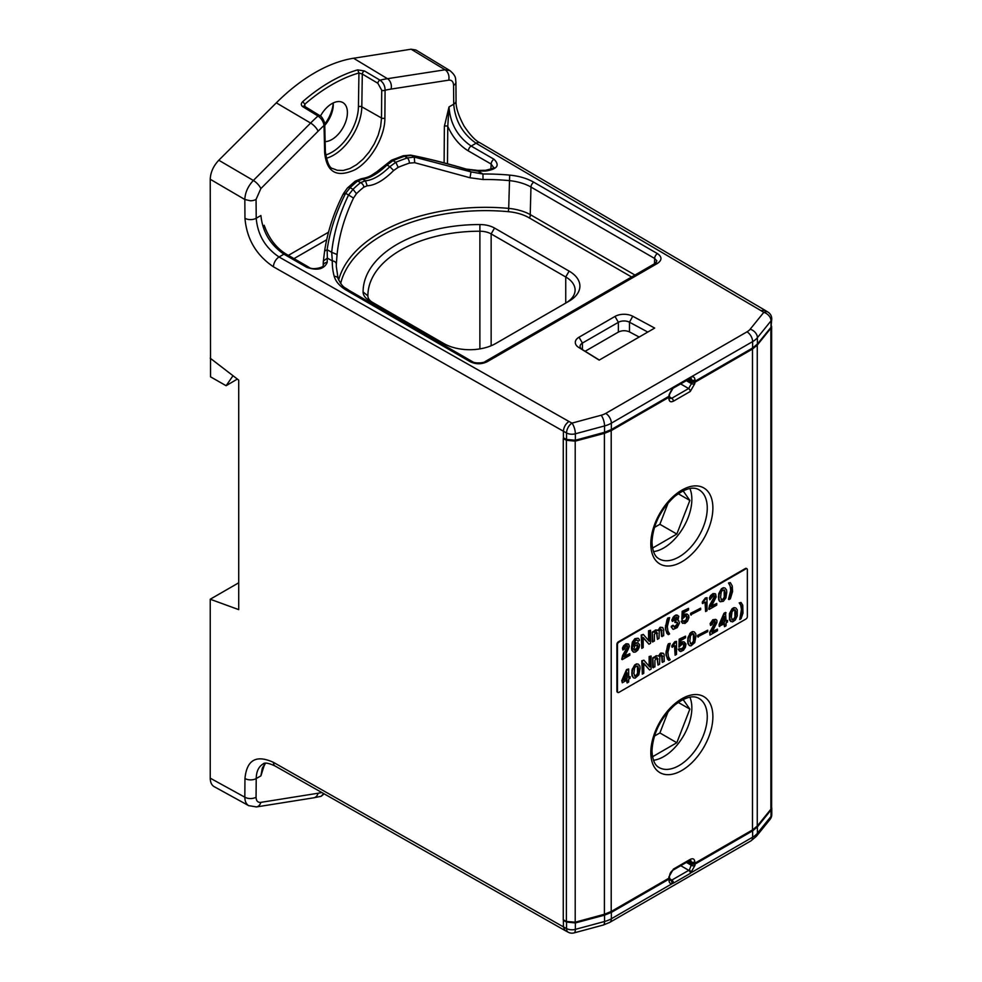 <?xml version="1.0" encoding="UTF-8"?>
<svg xmlns="http://www.w3.org/2000/svg" width="982" height="982" viewBox="0 0 982 982"><rect width="100%" height="100%" fill="white"/><g stroke="black" fill="none" stroke-linecap="round" stroke-linejoin="round"><path stroke-width="1.47" d="M683.091 699.491L689.855 709.114L676.819 742.723L652.502 756.766M676.819 742.723L659.879 732.94L654.442 736.083M689.855 709.114L678.206 702.388M668.19 711.52L659.879 732.94M683.091 490.828L689.855 500.452L676.819 534.061L652.502 548.103M676.819 534.061L659.879 524.29L654.442 527.42M689.855 500.452L678.206 493.725M668.19 502.858L659.879 524.29M372.522 302.37A15.97 9.219 180 0 1 367.882 295.877A111.801 64.554 180 0 1 367.882 295.766A111.801 64.554 180 0 1 479.879 231.224A15.97 9.219 180 0 1 491.147 233.925L565.742 276.985A31.94 18.437 180 0 1 575.096 290.034A31.94 18.437 180 0 1 565.792 303.045M668.889 878.203L669.589 875.944A2.394 1.387 0 0 1 668.889 876.926L668.889 878.203L611.209 911.492L611.209 430.619L668.889 397.317L669.466 395.893M611.209 430.619L604.396 433.357L604.396 914.267L611.209 911.492M604.396 914.267L575.207 922.196L575.207 441.139L566.381 440.28L563.263 438.573L563.999 438.144M563.263 438.573L563.263 919.79L566.381 921.447L575.207 922.196M668.889 876.926L673.407 869.107A2.394 1.387 60 0 1 672.916 870.199A2.394 1.387 60 0 1 672.903 870.199C670.89 871.611 669.785 873.526 669.589 875.944M690.285 859.348A2.394 1.387 60 0 1 689.794 860.453L690.641 860.158L691.451 861.975A2.394 1.387 0 0 0 694.802 861.963C694.544 858.943 693.034 858.084 690.285 859.348L673.407 869.107M757.257 345.112L770.87 328.184L770.87 809.242L757.257 826.009L757.257 345.112L752.482 349.052L752.482 829.937L694.802 863.239L691.451 863.264L688.1 861.435M770.87 809.242L771.619 807.302L771.619 326.22L770.87 328.184M752.482 829.937L757.257 826.009M752.482 349.052L694.802 382.354L691.451 382.354L691.451 383.643A2.394 1.387 0 0 0 694.802 383.631L694.802 382.354M617.641 692.249A2.001 1.154 -60 0 1 617.322 692.163A2.001 1.154 -60 0 1 616.905 691.242L616.905 644.29A2.001 1.154 -60 0 1 618.316 641.847L745.375 568.492A2.001 1.154 -60 0 1 746.369 568.394A2.001 1.154 -60 0 1 746.615 568.627M575.207 441.139L604.396 433.357M669.589 396.335L669.589 397.612A2.394 1.387 180 0 1 668.889 398.594C669.159 401.601 670.657 402.473 673.407 401.196A2.394 1.387 -120 0 0 671.737 398.275L669.724 398.471M210.234 358.209L233.029 375.738L226.118 385.717L210.541 376.83L210.234 179.264C210.541 172.341 213.389 165.995 218.79 160.238L253.356 180.467C247.967 186.224 245.132 192.57 244.825 199.493L244.96 218.323C246.764 238.994 256.253 255.16 273.45 266.809L566.54 432.988A7.991 4.615 0 0 0 575.354 433.798A7.991 2.75 -105.1 0 0 571.978 423.107L568.934 421.462C565.583 423.868 563.742 427.158 563.41 431.307L563.41 438.488M691.598 864.123L694.974 864.135L752.629 830.846L752.629 837.192L691.537 872.458L689.45 869.831L691.598 864.123L687.51 861.766M769.986 819.479A7.991 7.991 0 0 0 771.766 814.459A7.991 4.615 180 0 1 771.017 816.41A7.991 5.904 38.9 0 1 769.986 819.479L756.373 836.333A7.991 5.904 -141.1 0 0 757.404 833.264L757.404 826.893L752.629 830.846M757.404 826.893L771.017 809.966L771.017 816.41L757.404 833.264A23.961 13.834 180 0 1 752.629 837.192A7.991 4.615 60 0 1 750.972 840.85L609.712 922.405A7.991 4.615 -120 0 0 611.356 918.759A23.961 13.834 180 0 1 604.544 921.509A7.991 2.75 74.9 0 1 603.243 925.044L574.053 932.9A7.991 2.75 -105.1 0 0 575.354 929.365A7.991 4.615 180 0 1 566.54 928.555L563.41 926.873L565.043 930.519L568.197 932.225A7.991 4.444 -61.7 0 1 566.54 928.555L566.54 922.073L563.41 920.355L563.41 926.873L273.45 762.363C256.253 754.495 246.764 759.884 244.96 778.517L244.825 797.188A7.991 4.652 0.4 0 0 256.069 797.212L256.216 778.554L260.905 775.841L262.992 768.034L265.422 763.321M771.619 807.118L771.017 809.966M233.029 375.738L238.724 380.12L238.724 609.638L210.234 599.229L210.234 778.174L244.825 797.188C244.886 801.337 246.2 804.172 248.741 805.657L256.462 806.922M218.79 160.238L276.31 102.852A159.722 92.21 -60 0 1 353.569 58.245L411.102 49.21L415.951 50.021M324.723 124.088A25.949 14.988 120 0 0 333.229 102.938A21.96 12.68 120 0 1 333.291 104.473A21.96 12.68 120 0 1 324.76 125.401M210.234 179.264L244.825 199.493L250.459 200.782A7.991 4.566 -0.4 0 0 256.069 199.407L260.831 188.618A7.991 2.774 -135.1 0 0 253.356 180.467L310.607 123.057A7.991 2.774 44.9 0 1 318.082 131.22L260.831 188.618M333.058 168.646L333.119 168.683C329.682 168.401 327.092 162.754 325.361 151.756A2.394 1.399 178.7 0 1 324.661 152.775L324.035 125.475C323.422 121.608 321.396 118.441 317.984 115.999A158.777 92.357 119.6 0 0 310.607 123.057L276.31 102.852M319.666 115.545A2.394 1.363 -58.6 0 1 319.678 115.545L304.371 106.191A2.394 1.363 121.4 0 0 304.359 106.191A2.394 1.363 121.4 0 0 302.677 106.645L317.984 115.999A2.394 1.363 -58.6 0 1 319.666 115.545C321.765 115.631 325.288 123.167 324.747 124.456L324.747 124.456A2.394 1.399 -1.3 0 0 324.747 124.456L324.035 125.475A150.602 87.705 119.6 0 0 318.082 131.22M302.677 106.645C300.86 105.172 300.873 103.491 302.751 101.6L304.825 104.215L304.359 106.191M325.594 155.009A37.549 21.678 120 0 0 358.43 106.793L358.946 72.975L357.693 69.869L364.469 70.962L380.034 80.168C383.422 82.635 385.104 85.999 385.079 90.234L384.883 118.012A2.394 1.35 -179.6 0 1 381.507 118L381.716 90.221A2.394 1.35 0.4 0 0 383.397 90.614L385.079 90.234A150.602 87.705 119.6 0 1 391.069 89.08A7.991 5.892 -98.8 0 0 387.46 78.695A158.777 92.394 119.6 0 0 380.034 80.168A2.394 1.338 -59.4 0 0 377.861 83.261L362.297 74.055L358.946 72.975A156.948 90.614 120 0 0 304.825 104.215L304.862 106.498M324.661 152.775C326.699 172.329 336.765 178.012 354.846 169.825C370.828 161.232 385.177 136.302 384.87 118M264.232 225.479L265.803 229.457M485.513 170.303C492.596 168.609 495.259 167.64 493.492 167.394L491.16 164.068A3.989 2.308 120 0 1 493.983 159.231L471.176 146.072L476.061 143.249C462.608 133.761 455.157 120.749 453.721 104.202L449.02 106.915L447.767 126.371L447.485 163.761M444.11 162.865L444.38 126.347A2.394 1.35 -179.6 0 1 447.767 126.371C452.825 137.468 459.674 145.655 468.353 150.921L491.16 164.068L490.877 169.346M444.38 126.347L449.02 106.915C450.186 123.622 457.563 136.67 471.176 146.072A3.989 2.308 -60 0 0 468.353 150.909M765.015 310.263L480.1 142.881A7.991 4.652 -59.6 0 0 476.061 143.249L760.927 310.607L765.027 310.275L767.973 312.104A7.991 4.775 121.8 0 0 763.775 312.374A7.991 5.904 38.9 0 1 771.017 320.844A7.991 4.615 0 0 0 771.766 318.892A7.991 7.991 0 0 0 767.973 312.104M563.41 437.837L566.54 439.482L566.54 432.988A7.991 4.444 -61.7 0 1 571.978 423.107L601.168 415.239A15.97 9.219 0 0 0 605.71 413.41L746.983 331.842A7.991 4.615 60 0 1 752.629 341.626A23.961 13.834 0 0 0 757.404 337.698L771.017 320.844L771.017 327.276L771.766 318.892M771.017 327.276L757.404 344.056L757.404 337.698A7.991 5.904 -141.1 0 0 750.162 329.228L763.775 312.374L760.927 310.607M688.272 379.433L691.598 381.286L694.974 381.262L752.629 347.972L757.404 344.056M604.544 432.301L575.354 440.243L575.354 433.798L604.544 425.942L604.544 432.301L611.356 429.539L611.356 423.181L673.542 387.068A2.394 1.387 60 0 1 673.063 388.221L690.751 378.156M689.45 378.058L691.537 376.892C693.685 376.437 694.826 377.469 694.974 379.985L694.974 381.262M689.978 378.451A2.394 1.387 -120 0 0 690.444 377.309L752.629 341.626L752.629 347.972M671.185 388.614L672.449 387.915L669.024 394.96A2.394 1.387 0 0 0 669.724 393.978L669.024 396.249L611.356 429.539M566.54 439.482L575.354 440.243M657.486 263.409C662.126 260.144 662.126 256.879 657.474 253.626L533.791 182.222C527.052 178.393 519.012 176.024 509.67 175.115A153.167 88.429 180 0 0 482.96 174.01L483.021 179.522L470.01 177.767L471.004 171.887L482.96 174.01L477.976 171.138A158.298 91.387 0 0 1 485.513 171.04C497.297 169.235 500.12 165.307 493.983 159.231M632.739 316.253A12.778 7.377 180 0 0 614.99 316.437L579.024 337.207A12.778 7.377 180 0 0 578.717 347.444L599.18 360.124L654.687 328.074L632.739 316.253L629.474 322.194L647.789 332.063M327.19 262.44A3.989 3.265 180 0 0 323.188 265.643L323.188 265.705C324.649 266.883 312.374 270.725 308.729 267.141L308.741 267.141A3.989 2.308 120 0 0 306.74 267.337C317.247 270.885 324.072 269.252 327.202 262.44A158.298 91.387 0 0 1 327.362 258.094L332.333 260.966A3.989 3.265 1.6 0 1 336.335 264.207L337.072 254.522L331.683 252.325C333.647 233.458 339.281 214.346 348.573 195.025L353.508 198.057C344.461 217.12 338.974 235.95 337.072 254.522M391.474 160.213L403.234 155.745L404.535 156.248A157.697 91.044 -0 0 0 393.021 160.643A3.989 1.915 -112.7 0 0 391.474 160.213L376.609 171.924C372.117 174.636 370.619 177.042 361.118 178.798L362.567 179.141L357.73 181.007A157.697 91.044 -0 0 0 350.144 187.66L345.627 193.319C336.04 212.21 329.878 231.003 327.141 249.71L327.362 258.094L323.385 261.028L323.201 264.477A162.288 93.695 0 0 0 323.188 265.643M308.741 267.141L285.934 253.97A3.989 2.308 -60 0 0 283.933 254.166C270.283 244.8 262.599 231.924 260.905 215.524L256.216 218.237C257.652 234.772 265.263 247.697 279.048 256.989L283.933 254.166L306.74 267.337M353.508 198.057L356.454 193.687L353.017 189.317A153.757 88.773 180 0 1 360.554 182.64L365.414 180.774C372.522 180.271 380.672 175.569 389.842 166.67L393.647 170.512L398.164 167.345L395.832 162.263L393.021 160.643L386.994 165.037L389.842 166.67L395.832 162.263A153.757 88.773 180 0 1 407.407 157.918L414.257 157.095L471.004 171.887L466.462 169.272C446.945 163.429 428.557 158.802 411.323 155.401L410.685 155.119C427.698 158.458 446.209 163.122 466.205 169.088L477.976 171.138L477.866 170.414L485.501 170.303L485.501 171.04M477.866 170.414L466.205 169.088M410.685 155.119L403.234 155.745M411.323 155.401L404.535 156.261L407.407 157.918A3.989 1.657 71.2 0 1 409.433 163.098L414.735 162.705L414.257 157.095L411.323 155.401M393.647 170.512C383.839 180.344 375.026 185.426 367.207 185.77L365.414 180.774L362.567 179.141C369.527 178.564 377.665 173.863 386.994 165.037L385.889 165.234M483.021 179.522A149.166 86.121 180 0 1 509.044 180.59A39.931 22.512 -179.4 0 1 530.967 187.022A3.989 2.308 -60 0 1 533.791 182.222M485.169 361.523C485.489 362.53 475.239 364.064 472.232 361.536L472.232 361.536A3.989 2.308 120 0 0 470.231 361.732L346.548 290.316C339.907 286.425 335.807 281.785 334.236 276.396A153.167 88.429 180 0 1 332.333 260.966L331.683 252.325L327.141 249.71L324.6 251.147C327.522 231.629 333.819 212.419 343.491 193.515L347.382 188.041A3.989 2.799 -134 0 0 347.37 188.041A3.989 2.799 -134 0 0 347.309 188.114M343.54 194.166L345.627 193.319L348.573 195.025L353.017 189.317L350.144 187.66A3.989 2.799 -134 0 0 347.382 188.041L355.251 181.142L357.73 181.007L360.554 182.64A3.989 2.651 51.2 0 1 363.794 187.181L367.207 185.77M470.01 177.767L414.735 162.705M363.095 291.973A116.6 67.316 180 0 1 479.891 224.547A20.769 11.993 180 0 1 494.535 228.057L569.13 271.118A36.739 21.211 180 0 1 569.13 301.118L495.726 343.504A36.739 21.211 180 0 1 443.766 343.504L369.171 300.431A20.769 11.993 180 0 1 363.095 291.973L367.882 295.877M634.961 275.046L530.685 214.849A39.931 22.512 0.6 0 0 508.701 208.38L509.67 175.115M614.99 316.437L618.378 322.305L582.412 343.074L579.024 337.207M599.302 360.05L582.216 349.469A7.991 4.615 180 0 1 580.08 346.327A7.991 4.615 180 0 1 582.412 343.074L582.412 349.592M618.378 332.076C622.023 330.333 625.718 330.271 629.474 331.904L629.474 322.194A7.991 4.615 180 0 0 618.378 322.305L618.378 332.076L585.125 351.274M639.172 337.035L629.474 331.904M480.112 142.869C475.595 140.856 470.218 135.209 463.983 125.941C458.312 115.275 455.673 106.94 456.053 100.95A7.991 4.566 179.6 0 1 453.721 104.202L453.574 85.385A7.991 4.566 -0.4 0 0 455.918 82.157L455.918 82.107C455.267 78.658 456.826 76.571 449.94 70.606L445.067 69.783L411.102 49.21M320.439 116.072A21.96 12.68 -60 0 1 342.865 102.57A21.96 12.68 -60 0 1 346.229 120.16A21.96 12.68 -60 0 1 331.879 139.518A21.96 12.68 -60 0 1 325.128 141.629M333.119 168.683L337.256 170.279L343.295 170.451L349.887 168.536L356.65 164.645L363.217 159.023L369.207 151.952L374.289 143.875L378.193 135.148L380.648 126.334L381.519 118.159M364.469 70.962A2.394 1.338 120.6 0 0 362.297 74.055L361.806 106.817A2.394 1.363 0.9 0 0 358.43 106.793M742.723 605.096L741.029 602.482L739.201 602.887L740.612 605.01L741.459 609.245L739.765 619.519L741.029 618.783L743.006 613.075L742.723 605.096M575.354 922.933L604.544 915.15L604.544 921.509L575.354 929.365L575.354 922.933L566.54 922.073M669.847 880.277L671.185 880.388L672.449 883.481L611.356 918.759L611.356 912.401L604.544 915.15M611.356 912.401L669.024 879.111L669.515 877.564M686.381 862.417L691.598 865.424A2.394 1.387 180 0 0 694.974 865.424L690.444 873.305A2.394 1.387 -120 0 0 689.978 871.623L688.775 870.322L689.45 869.831M680.735 865.682L688.775 870.322L671.86 880.081L673.063 881.382A2.394 1.387 60 0 1 673.542 883.076L672.437 883.493C670.301 883.935 669.159 882.904 669.012 880.4M264.465 764.671L260.905 775.841L262.317 768.12L265.214 763.345M565.031 930.519L275.107 766.021C268.43 762.916 264.354 762.278 262.881 764.131C258.585 766.77 256.363 771.582 256.216 778.554A7.991 4.652 0.4 0 1 244.96 778.517M248.9 805.756L214.186 786.668M321.004 796.328L323.741 793.616M739.765 619.519L742.024 610.558L741.459 606.152L739.765 603.218L741.029 602.482M238.724 582.792L210.234 599.229M214.15 786.656C211.609 785.146 210.295 782.323 210.234 778.174M237.362 379.064L226.118 385.717M687.302 379.997L691.451 382.354M686.222 380.623L691.451 383.643L688.628 388.528A2.394 1.387 60 0 1 690.285 391.45L694.802 383.618M689.892 697.183A39.71 22.93 -60 0 1 683.632 735.641A39.71 22.93 -60 0 1 653.46 760.277M689.892 488.52A39.71 22.93 -60 0 1 683.632 526.978A39.71 22.93 -60 0 1 653.46 551.626M745.939 619.028A2.001 1.154 120 0 0 747.351 616.586L747.351 569.634A2.001 1.154 120 0 0 746.934 568.725A2.001 1.154 120 0 0 745.939 568.823L618.881 642.179A2.001 1.154 120 0 0 617.469 644.622L617.469 691.573A2.001 1.154 120 0 0 617.887 692.482A2.001 1.154 120 0 0 618.881 692.384L745.939 619.028M690.641 614.793L690.641 613.32L700.657 608.189L700.657 609.662L690.641 614.793M682.588 623.349L681.177 621.397L682.588 620.415L683.153 620.747L681.741 621.716L682.306 623.03L684.982 623.435L687.523 621.152L688.934 617.568L688.652 615.444L687.105 614.057L683.435 616.5L683.853 612.67L688.517 609.982L688.517 608.349L682.723 611.7L681.876 619.36L685.694 615.849L687.523 616.917L685.694 621.397L684.282 621.888L683.153 620.747M683.533 621.508L686.393 619.519L686.59 615.824M681.876 619.36L682.159 611.369L688.517 608.349M684.135 615.604L683.57 615.284L685.129 614.057L687.105 614.057M633.648 644.573L635.722 642.744L638.116 642.829L635.575 643.48L633.464 646.168L634.028 642.744L635.44 640.632L636.987 640.055L637.981 641.283L639.392 640.46L639.245 639.405L638.116 638.263L636.422 638.423L634.163 640.227L632.617 643.235L632.334 650.415L633.746 652.208L635.575 651.962L637.699 650.244L639.245 647.236L639.528 644.781L638.116 642.829M633.181 651.876L631.77 650.084L631.487 647.801L632.334 642.093L634.875 638.668L638.116 638.263M637.981 641.283L637.171 640.117M624.466 656.086L629.793 653.668L624.282 656.848L628.382 648.955M628.382 648.942L629.364 646.254L628.664 644.217L626.541 644.131L624.147 646.168L622.87 649.998L624.429 649.102L625.841 646.168L627.388 645.763L627.817 647.15L623.14 655.866L622.306 659.622L621.741 659.29L622.588 655.546L627.105 647.396L627.044 645.702M622.87 649.998L622.453 648.132L623.582 645.849L625.976 643.811L628.099 643.885M720.137 601.671L718.726 599.879L718.726 593.68L721.267 588.955L723.39 587.727L725.084 588.058L723.39 587.727M675.1 655.215L675.1 645.763L671.86 646.991L671.86 645.677L674.818 641.688L676.512 641.369L676.512 654.405L675.1 655.215L674.536 646.095M656.467 631.905L654.356 634.433L654.356 641.123L652.232 641.688L652.232 632.077L653.791 631.181L654.356 632.31L654.208 631.095L655.62 629.953L658.026 630.198L660.285 627.265L662.678 627.51L660.285 627.265M662.678 627.51L663.672 629.867L663.672 635.735L661.549 636.311L661.07 629.241M661.132 629.216L659.29 630.763L659.008 638.423L657.461 639.331L656.406 631.929M677.997 620.231L678.636 620.575L677.924 620.329L678.771 616.254L676.23 614.953L677.641 615.284M672.707 629.057L671.295 626.283L672.989 625.301L674.683 627.424L674.118 627.105L677.077 624.245L676.905 622.122M674.683 627.424L676.659 626.283L677.789 623.84L677.224 622.207L674.818 622.293L676.598 617.089M675.383 622.613L675.383 621.152L677.224 619.114L676.942 617.15L674.818 618.046L673.971 620.501L672.424 621.397L671.86 620.415L673.124 617.236L676.23 614.953M697.699 636.802L697.699 635.329L707.715 630.198L707.715 631.659L697.699 636.802M660.285 653.349L660.849 653.668L659.155 656.283L658.591 655.951L660.285 653.349L663.243 653.263L660.849 653.018M663.243 653.263L664.09 654.405L664.237 661.5L662.114 662.064L661.635 654.994M661.696 654.969L659.855 656.528L659.573 664.188L658.026 665.084L656.97 657.682M657.032 657.67L654.92 660.186L654.92 666.876L652.797 667.441L652.797 657.83L654.356 656.933L654.92 658.075L654.773 656.848L656.185 655.706L658.591 655.951L656.185 655.706M730.301 582.596L732.277 586.021L732.56 591.557L730.301 598.897L728.472 599.302L730.731 590.342L730.166 585.935L728.472 583.001L730.301 582.596L729.037 583.333L730.448 586.917M627.105 682.932L628.664 682.036L628.664 679.102L630.076 678.28L630.076 676.659L628.664 677.47L628.664 669L627.105 669.896L622.306 680.98L622.306 682.772L627.105 679.998L627.105 682.932L626.541 680.317M622.306 682.772L621.741 680.649L626.541 669.564L628.664 669M628.664 676.819L630.076 676.659M648.562 640.534L648.562 630.763L650.538 630.272L649.127 631.095L649.127 641.197L643.345 634.433L641.221 635.01L641.786 648.378L643.198 647.555L643.198 637.453L648.992 644.217L650.538 643.32L650.538 630.272M648.992 644.217L643.198 637.784M730.866 621.557L729.454 619.765L729.454 613.566L731.995 608.84L734.119 607.625L735.813 607.944L734.119 607.625M670.166 643.406L667.907 652.367L668.472 656.774L670.166 659.708L668.889 660.432L667.478 659.131L665.931 654L667.478 645.763L668.325 643.811L670.166 643.406L668.889 644.131L666.631 651.471L666.066 651.14M710.256 631.009L709.974 635.084L709.691 632.482L714.491 623.509L714.724 621.164M710.538 625.473L710.121 623.595L712.797 619.765L715.768 619.36L711.815 621.643L710.538 625.473L712.097 624.577L713.509 621.643L715.056 621.225L715.485 622.613L714.773 622.858M712.134 631.561L717.461 629.143L711.95 632.322L716.897 622.613L716.897 620.329L715.768 619.36M726.066 620.575L727.478 620.415L726.066 621.225L725.502 612.424L723.955 613.32L719.155 624.405L719.155 626.209L724.52 623.754L724.52 626.688L726.066 625.792L726.066 622.858L727.478 622.048L727.478 620.415M724.52 626.688L723.955 624.086M705.604 611.528L705.604 602.076L702.351 603.304L702.351 601.991L705.322 598.001L707.015 597.67L707.015 610.718L705.604 611.528L705.039 602.408M649.556 669.969L651.103 669.073L651.103 656.037L649.691 656.848L649.691 666.962L643.91 660.186L642.351 661.082L642.351 674.131L643.762 673.308L643.762 663.206L649.556 669.969L643.762 663.537M642.351 674.131L641.786 660.763L643.91 660.186M649.127 666.299L649.127 656.528L651.103 656.037M709.274 609.417L716.75 605.096L716.75 603.464L711.25 606.643L716.185 596.946L715.62 594.012L713.509 593.926L711.103 595.964L709.839 599.793L713.362 595.632L714.638 595.878L714.638 597.51L710.109 605.661L709.274 609.417L708.709 609.086L709.556 605.342L714.074 597.191L714.012 595.497M709.839 599.793L709.409 597.915L710.538 595.632L712.944 593.594L715.056 593.68M711.434 605.882L716.75 603.464M669.601 617.641L667.343 626.614L667.907 631.009L669.601 633.942L668.325 634.679L666.913 633.378L665.366 628.235L666.913 620.01L667.76 618.046L669.601 617.641L668.325 618.378L666.066 625.718L665.501 625.387M689.364 645.518L687.952 643.726L687.952 637.527L690.493 632.801L692.617 631.586L694.311 631.905L692.617 631.586M633.464 677.801L632.052 676.009L632.052 669.81L634.593 665.084L636.704 663.857L638.398 664.188L636.704 663.857M682.159 641.847L684.135 641.847L681.459 642.265L680.465 644.302L680.894 640.473L685.546 637.772L685.546 636.152L679.765 639.491L678.918 647.15L682.723 643.64L684.282 644.057L684.564 646.009L682.723 649.188L681.312 649.679L680.182 648.537L678.771 649.519L680.612 651.557L683.435 650.244L685.411 647.31L685.976 644.057L684.135 641.847M679.618 651.14L678.206 649.188L680.182 648.537M680.563 649.298L683.435 647.31L683.619 643.615M678.918 647.15L679.2 639.159L685.546 636.152M691.205 615.113L690.641 613.32M691.205 613.652L700.657 608.189M633.746 649.274L634.875 645.849L637.551 644.781L638.116 646.745L636.987 649.188L634.875 650.415L633.746 649.274M634.114 650.035L636.987 648.046L637.171 644.683M622.306 659.622L629.793 655.301L629.793 653.668M718.726 599.879L719.72 601.426M719.29 600.198L718.591 598.983M719.155 599.302L718.443 597.596M719.008 597.915L718.443 596.295M719.008 596.614L718.591 594.736M719.155 595.067L718.726 593.68M721.267 588.955L721.831 589.286L719.29 594.012M721.831 589.286L721.831 588.463M722.396 588.795L723.39 588.218L722.826 587.899M720.285 601.745L723.39 601.266L725.931 597.842L726.778 592.134L726.496 589.851L725.084 588.058M720.567 597.351L721.267 591.888L722.396 590.415L724.52 590.01L725.219 592.698L724.52 598.161L721.831 600.198L720.567 597.351M721.083 599.818L722.826 599.302L724.237 597.191L724.139 589.9M674.818 641.688L675.383 642.019L674.683 642.265M675.383 642.019L676.512 641.369M672.424 647.31L671.86 645.677M672.707 645.849L672.842 644.953M673.407 645.272L673.271 644.548M675.248 642.584L673.836 644.867M652.797 642.019L652.232 632.077M652.797 632.396L654.356 631.5M655.055 630.272L655.62 630.604L654.773 631.414M655.62 630.604L655.62 629.953M659.72 627.584L660.285 627.915L658.591 630.518L656.185 630.272M662.114 636.631L661.549 630.272M662.114 630.604L661.414 629.707M657.461 639.331L656.897 632.973M657.461 633.292L656.749 632.396M671.295 627.105L673.271 629.376L677.224 627.584L679.483 623.03L678.636 620.575M671.86 627.424L671.295 626.283M671.86 626.614L673.554 625.632M672.424 621.397L671.86 620.415M672.424 620.747L671.995 619.519M673.971 616.254L674.536 616.586L672.56 619.851M674.536 616.586L674.683 615.689M675.248 616.009L676.095 615.53L675.53 615.198M676.095 615.53L676.794 615.284M698.263 637.122L697.699 635.329M698.263 635.661L707.715 630.198M662.678 662.396L662.114 656.037M662.678 656.357L661.978 655.46M658.026 665.084L657.461 658.726M658.026 659.045L657.314 658.149M653.361 667.772L652.797 657.83M653.361 658.149L654.92 657.253M655.62 656.037L656.185 656.357L655.338 657.179M729.037 599.634L731.013 593.435L730.583 592.22M731.148 592.539L730.731 590.342M731.295 590.661L730.731 589.36M731.295 589.691L730.583 587.653M731.148 587.972L731.013 587.248M627.105 678.366L623.865 680.244L627.105 672.83L627.105 678.366L626.541 674.118M624.245 679.372L626.541 678.046M643.345 634.433L641.786 635.329L641.786 648.378M735.813 607.944L737.224 609.736L737.224 615.935L735.383 619.924L732.56 621.888L730.583 621.225L729.736 617.813L730.301 612.915L733.124 608.68L732.56 608.349M733.124 608.68L734.119 608.103L733.554 607.784M731.295 617.236L731.995 611.774L734.119 609.736L735.248 609.896L735.948 612.596L735.248 618.059L732.56 620.096L731.295 617.236M731.811 619.716L733.554 619.188L734.966 617.077L734.867 609.797M666.066 655.387L668.889 660.432M666.631 655.706L665.931 654M666.496 654.319L665.931 652.699M666.496 653.018L666.631 651.471M709.974 635.084L717.461 630.763L717.461 629.143M715.338 623.189L710.808 631.328M726.066 612.756L724.52 613.652L719.72 624.736L719.72 626.528M724.52 622.134L721.267 624L724.52 616.586L724.52 622.134L723.955 617.874M721.647 623.128L723.955 621.802M702.916 603.623L702.916 602.322L705.739 598.897L705.322 598.001M705.886 598.333L707.015 597.67M665.501 629.622L668.325 634.679M666.066 629.953L665.366 628.235M665.931 628.566L665.366 626.933M665.931 627.265L666.066 625.718M690.493 632.801L691.058 633.132L689.794 633.537M691.058 633.132L691.058 632.322M691.623 632.641L692.617 632.077L692.052 631.745M687.952 643.726L689.511 645.604L691.058 645.849L694.728 642.584L696.005 635.98L695.722 633.697L694.311 631.905M688.517 644.057L687.805 642.829M688.37 643.161L687.67 641.442M688.235 641.774L687.67 640.141M688.235 640.473L687.805 638.595M688.37 638.914L687.952 637.527M690.358 633.869L688.517 637.858M689.794 641.197L690.493 635.735L692.617 633.697L693.746 633.869L694.446 636.557L693.746 642.019L691.058 644.057L689.794 641.197M690.309 643.676L692.052 643.161L693.464 641.037L693.366 633.758M634.593 665.084L635.158 665.403L632.899 669.159L632.334 668.828M635.158 665.403L635.158 664.593M635.722 664.924L636.704 664.348L636.14 664.016M632.052 676.009L633.599 677.875L635.158 678.12L638.828 674.867L640.092 668.263L639.81 665.98L638.398 664.188M632.617 676.328L631.905 675.113M632.469 675.432L631.77 673.726M632.334 674.045L631.77 672.412M632.334 672.744L631.905 670.866M632.469 671.197L632.052 669.81M632.899 669.159L632.617 670.129M633.881 673.48L634.593 668.018L635.722 666.545L637.834 666.14L638.546 668.828L637.834 674.29L635.158 676.328L633.881 673.48M634.397 675.947L636.14 675.432L637.551 673.308L637.453 666.029M682.723 642.179L681.177 643.406M479.879 348.892L479.891 224.547M491.147 345.738L491.147 233.925L494.535 228.057M569.13 271.118L565.742 276.985L565.742 303.07M694.802 863.239L694.802 861.963M689.217 860.784L691.451 861.975L691.451 863.264M673.407 401.196L690.285 391.45M668.889 397.317L668.889 398.594M650.808 752.519A43.883 25.336 -60 0 1 697.367 694.618A43.883 25.336 -60 0 1 697.367 756.68A43.883 25.336 -60 0 1 650.808 752.519M650.808 543.868A43.883 25.336 -60 0 1 697.367 485.955A43.883 25.336 -60 0 1 697.367 548.017A43.883 25.336 -60 0 1 650.808 543.868M694.974 865.424L694.974 864.135M357.693 69.869A159.342 92.001 120 0 0 302.751 101.6M453.574 85.373C453.377 81.641 451.757 79.898 448.688 80.168A7.991 5.892 81.2 0 0 445.067 69.783L387.46 78.695L353.569 58.245M448.688 80.168L391.069 89.08M381.716 90.221L377.861 83.261M328.504 232.206L288.364 255.381M244.972 218.323A7.991 4.566 179.6 0 0 256.216 218.237L256.069 199.407M293.986 258.622L326.675 239.755M689.413 378.77L691.598 379.985L691.598 381.286M690.788 378.168A3.989 2.308 120.5 0 1 691.598 379.985A2.394 1.387 0 0 0 694.974 379.985M673.542 387.068L690.444 377.309M601.168 415.239A7.991 2.75 74.9 0 1 604.544 425.942A23.961 13.834 0 0 0 611.356 423.181A7.991 4.615 -120 0 0 605.71 413.41M273.45 266.809A7.991 4.566 -60.4 0 1 279.048 256.989L568.934 421.462M746.983 331.842A15.97 9.219 0 0 0 750.162 329.228M487.17 361.732L657.474 263.409A3.989 2.308 60 0 0 655.473 263.213L485.182 361.536A3.989 2.308 60 0 1 487.17 361.732C481.536 364.42 475.877 364.42 470.231 361.732M323.373 261.187A162.288 93.695 0 0 0 323.201 264.477L323.176 265.766M530.967 187.059L654.65 258.462A3.989 2.308 -60 0 1 657.474 253.626M655.473 263.213L656.848 260.844L654.65 258.462L654.491 263.777M346.548 290.316A3.989 2.308 -60 0 1 348.549 290.12C344.891 287.1 343.086 288.671 338.09 278.606A3.989 3.216 164.5 0 0 338.09 278.593A3.989 3.216 164.5 0 0 334.236 276.396M338.115 278.692A3.989 3.216 164.5 0 0 338.09 278.606L336.323 266.699A149.166 86.121 180 0 1 336.335 264.207M356.454 193.687A149.767 86.465 180 0 1 363.794 187.181M398.164 167.345A149.767 86.465 180 0 1 409.433 163.098M631.61 276.985L528.991 217.746A37.537 21.629 0 0 0 508.32 211.67L508.701 208.38A148.577 85.778 0 0 0 338.618 280.103M508.32 211.67A146.183 84.403 0 0 0 340.656 283.54M528.991 217.746A2.394 1.387 120 0 0 530.182 216.506L530.967 187.034M669.024 394.96L669.024 396.249M582.216 349.469L578.717 347.444M326.184 158.298A39.955 23.065 120 0 0 361.806 106.817L381.507 118M566.381 440.28L566.381 921.447M690.444 873.305L673.542 883.076M671.185 880.388L671.86 880.081L669.724 878.804M256.069 797.212C256.204 800.931 257.8 802.638 260.831 802.368L318.082 793.235A149.325 85.459 120.4 0 0 321.851 792.548M275.107 766.021A7.991 4.566 -60.4 0 1 273.45 762.363M256.155 806.971A7.991 5.929 -99.1 0 0 256.449 806.934A7.991 5.929 -99.1 0 0 256.462 806.934A7.991 5.929 -99.1 0 0 260.831 802.368M318.082 793.235A7.991 5.929 80.9 0 1 313.712 797.814A7.991 5.929 80.9 0 1 313.7 797.814L256.449 806.934M669.024 879.111L669.024 880.4A2.394 1.387 180 0 0 669.724 879.418L669.724 878.129M680.575 383.888L688.628 388.528L671.737 398.275L669.589 396.949M698.877 698.374A39.894 23.028 -60 0 1 699 744.503A39.894 23.028 -60 0 1 658.983 767.47C657.67 766.672 652.674 764.389 651.987 750.899C652.92 733.677 660.395 718.48 674.413 705.322C684.859 697.257 693.022 694.937 698.877 698.374M698.877 489.711A39.894 23.028 -60 0 1 707.261 508.038A39.894 23.028 -60 0 1 689.769 548.275A39.894 23.028 -60 0 1 658.983 558.807C657.67 558.009 652.674 555.726 651.987 542.236C652.92 525.014 660.395 509.83 674.413 496.659C684.859 488.594 693.022 486.274 698.877 489.711M672.916 870.199L689.794 860.453M756.373 836.333L750.972 840.85M771.766 814.459L771.766 808.002M264.17 225.271C268.822 238.233 276.077 247.795 285.922 253.97M472.232 361.536L348.549 290.12M355.251 181.142L361.118 178.798M323.385 261.04L324.6 251.147M673.038 388.234L669.724 393.978M456.053 100.95L455.918 82.144M415.987 50.045L449.965 70.618M325.361 151.756L324.747 124.456M568.197 932.225A7.991 7.991 0 0 0 574.053 932.9M324.121 793.837L321.151 796.304L313.712 797.801M609.712 922.405L603.243 925.044M669.896 880.314L669.724 879.418M669.589 397.612L669.761 398.496"/></g></svg>
